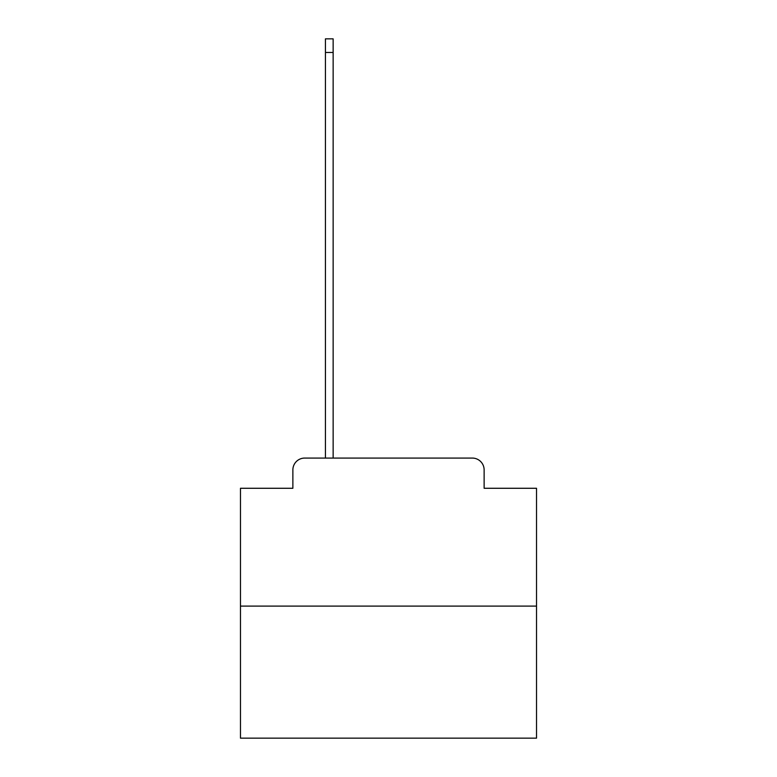 <?xml version="1.0" encoding="UTF-8"?>
<svg xmlns="http://www.w3.org/2000/svg" width="777" height="777" viewBox="0 0 777 777"><rect width="100%" height="100%" fill="white"/><g stroke="black" fill="none" stroke-linecap="round" stroke-linejoin="round"><path stroke-width="1.17" d="M292.871 469.92L292.871 488.277L292.871 469.92A11.84 11.84 0 0 1 304.71 458.071L325.437 458.071L325.437 38.85L333.139 38.85L333.139 458.071L342.317 458.071M536.528 606.109L240.472 606.109L240.472 738.15L536.528 738.15L536.528 488.277L484.129 488.277L484.129 469.92A11.84 11.84 0 0 0 472.29 458.071L304.71 458.071M240.472 606.109L240.472 488.277L292.871 488.277M434.683 458.071L472.29 458.071M484.129 488.277L484.129 469.92M325.437 52.467L333.139 52.467"/></g></svg>

